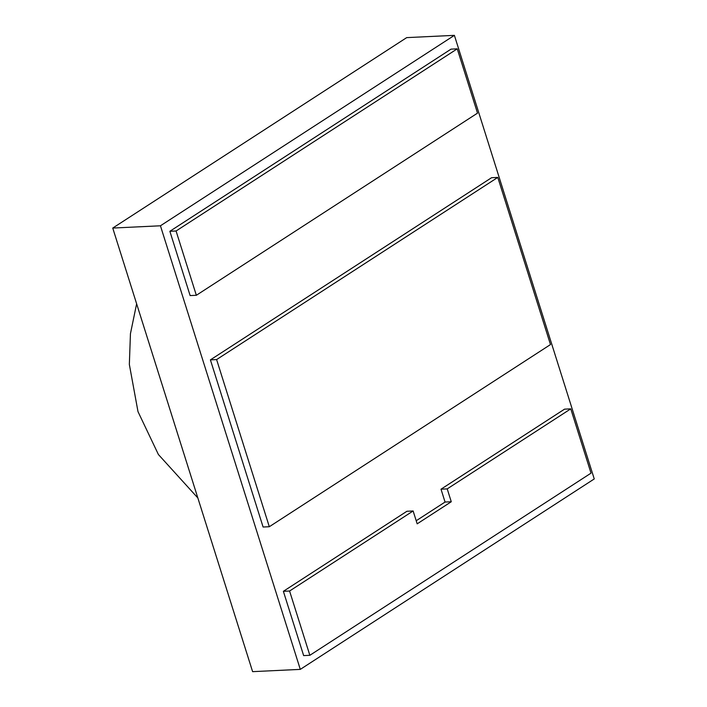 <?xml version="1.0" encoding="UTF-8"?>
<svg xmlns="http://www.w3.org/2000/svg" width="707" height="707" viewBox="0 0 707 707"><rect width="100%" height="100%" fill="white"/><g stroke="black" fill="none" stroke-linecap="round" stroke-linejoin="round"><path stroke-width="1.06" d="M594.251 478.939L300.298 669.379L252.611 671.65L300.298 669.379L160.436 225.789L112.749 228.061L252.611 671.65L112.749 228.061L160.436 225.789L454.389 35.35L406.702 37.621L112.749 228.061L406.702 37.621L454.389 35.35L594.251 478.939L454.389 35.35L160.436 225.789L300.298 669.379L594.251 478.939M309.852 655.301L289.578 591.017L283.374 591.308L303.648 655.601L309.852 655.301L303.648 655.601L283.374 591.308L289.578 591.017L413.127 510.975L406.923 511.267L283.374 591.308L406.923 511.267L413.127 510.975L417.183 523.834L451.269 501.749L445.057 502.05L416.211 520.741L445.057 502.05L451.269 501.749L447.213 488.891L441.009 489.191L445.057 502.05L441.009 489.191L447.213 488.891L570.761 408.858L564.557 409.15L441.009 489.191L564.557 409.15L570.761 408.858L591.025 473.142L309.852 655.301L591.025 473.142L570.761 408.858L447.213 488.891L451.269 501.749L417.183 523.834L413.127 510.975L289.578 591.017L309.852 655.301M497.79 177.413L550.488 344.565L269.314 526.724L263.101 527.024L269.314 526.724L216.607 359.571L210.403 359.872L263.101 527.024L210.403 359.872L216.607 359.571L497.79 177.413L491.577 177.713L497.79 177.413L216.607 359.571L269.314 526.724L550.488 344.565L497.79 177.413M491.577 177.713L210.403 359.872L491.577 177.713M196.343 295.287L176.07 230.995L169.866 231.295L190.13 295.579L196.343 295.287L190.13 295.579L169.866 231.295L176.07 230.995L457.243 48.836L477.517 113.129L196.343 295.287L477.517 113.129L457.243 48.836L451.039 49.137L457.243 48.836L176.07 230.995L196.343 295.287M451.039 49.137L169.866 231.295L451.039 49.137M197.854 497.975L158.395 454.504L137.998 411.642L129.346 364.432L130.441 333.704L136.628 303.798"/></g></svg>
